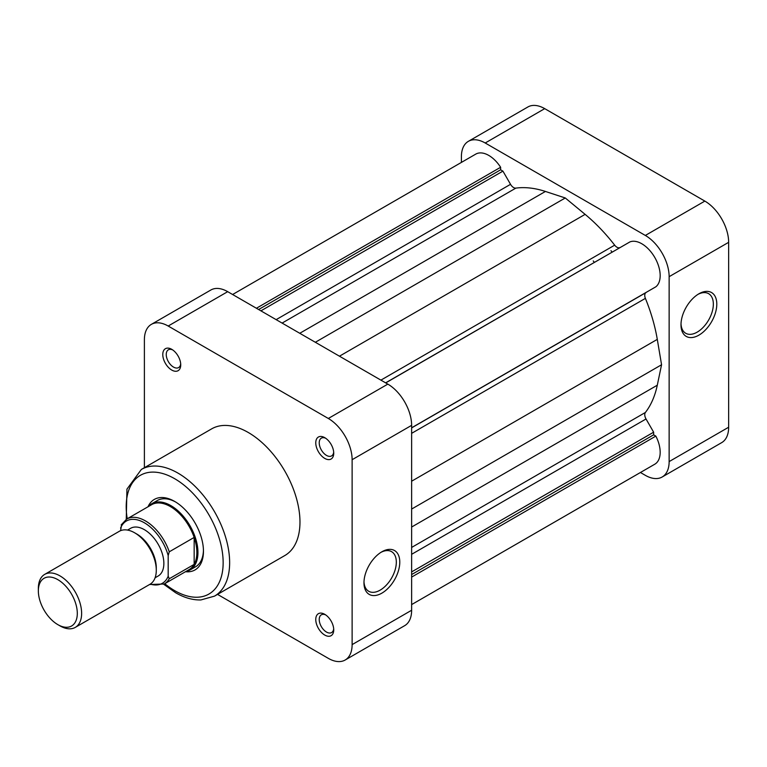<?xml version="1.0" encoding="UTF-8"?>
<svg xmlns="http://www.w3.org/2000/svg" width="767" height="767" viewBox="0 0 767 767"><rect width="100%" height="100%" fill="white"/><g stroke="black" fill="none" stroke-linecap="round" stroke-linejoin="round"><path stroke-width="1.15" d="M698.89 293.799L698.9 293.799A25.321 14.621 -60 0 1 716.8 304.135A25.321 14.621 -60 0 1 698.9 335.15A25.321 14.621 -60 0 1 680.991 324.815A25.321 14.621 -60 0 1 698.9 293.799L698.9 293.799M681.01 323.77A22.876 13.212 120 0 0 685.727 333.281A22.876 13.212 120 0 0 697.165 332.149A22.876 13.212 120 0 0 712.112 311.996A22.876 13.212 120 0 0 708.603 293.665A22.876 13.212 120 0 0 698.008 294.336M593.227 260.914A122.413 70.679 60 0 1 594.329 262.352M610.973 250.665A122.413 70.679 60 0 1 612.076 252.103A122.413 70.679 60 0 0 610.973 250.665M640.426 472.491L645.335 475.329A33.662 19.434 -120 0 0 662.17 476.997A33.662 19.434 -120 0 0 669.14 461.59L728.65 427.229L728.65 242.324L669.14 276.676L669.14 461.59M669.14 276.676A33.662 19.434 -120 0 0 645.335 235.45L704.844 201.098L544.714 108.646L485.204 142.998L645.335 235.45M485.204 142.998A33.662 19.434 -120 0 0 468.378 141.329A33.662 19.434 -120 0 0 461.398 156.746L461.398 162.412M728.65 427.229A33.662 19.434 60 0 1 721.68 442.636L662.17 476.997M468.378 141.329L527.878 106.977A33.662 19.434 60 0 1 544.714 108.646M704.844 201.098A33.662 19.434 60 0 1 728.65 242.324M232.602 294.509L475.761 154.119A26.011 15.014 60 0 1 500.621 167.264L500.621 169.804L502.922 171.127L510.534 184.32A6.117 3.538 -120 0 0 513.593 187.551A6.117 3.538 -120 0 0 515.865 188.116A133.122 76.863 60 0 1 545.433 191.453L565.269 197.972L585.116 214.367A133.122 76.863 60 0 1 614.674 245.162A6.117 3.538 -120 0 0 616.946 247.223A6.117 3.538 -120 0 0 619.985 247.54M385.619 382.848L627.722 243.177M385.715 382.906L629.918 241.912A26.011 15.014 60 0 1 654.788 257.482A26.011 15.014 60 0 1 655.843 286.8L411.63 427.794M653.637 288.076L411.63 427.9L646.025 292.582A6.117 3.538 -120 0 0 645.392 298.373A133.122 76.863 60 0 1 657.29 339.378L661.566 364.756L657.29 385.207A133.122 76.863 60 0 1 645.392 412.473A6.117 3.538 -120 0 0 646.025 418.983L653.637 432.185L653.637 434.831L655.843 436.107A26.011 15.014 60 0 1 654.788 464.208L411.63 604.588M500.621 167.264L256.418 308.257M500.621 169.804L258.613 309.523M502.922 171.127L260.914 310.846M565.269 197.972L315.333 342.274M661.566 364.756L411.63 509.058M653.637 432.185L411.63 571.904M653.637 434.831L411.63 574.55M655.843 436.107L411.63 577.091M77.304 613.379A27.545 15.906 -120 0 0 57.822 579.651A27.545 15.906 -120 0 0 38.35 590.887L38.35 588.394A30.603 17.67 60 0 1 44.687 574.387A30.603 17.67 60 0 1 68.273 582.584A30.603 17.67 60 0 1 81.628 613.379A30.603 17.67 60 0 1 75.291 627.387A30.603 17.67 60 0 1 59.989 625.872L57.822 624.626A27.545 15.906 -120 0 0 77.304 613.379M75.291 627.387L149.948 584.291A30.603 17.67 -120 0 0 156.286 570.274L156.286 567.781A27.545 15.906 -120 0 0 136.814 534.043L134.647 532.797A30.603 17.67 -120 0 0 119.345 531.282L44.687 574.387M156.286 570.274A30.603 17.67 -120 0 0 134.647 532.797M155.087 577.781L158.155 576.017A27.545 15.906 -120 0 0 163.86 563.409A27.545 15.906 -120 0 0 151.837 535.692A27.545 15.906 -120 0 0 130.611 528.31L127.543 530.083M196.86 552.47A37.487 21.649 -120 0 0 194.156 537.437A37.487 21.649 -120 0 0 151.607 504.705L126.718 519.067A37.487 21.649 60 0 1 169.267 551.809L194.156 537.437L194.156 564.387A37.487 21.649 -120 0 0 196.86 552.47M185.835 571.52A38.254 22.09 -120 0 0 190.015 569.986A38.254 22.09 -120 0 0 197.944 552.47A38.254 22.09 -120 0 0 181.242 513.976A38.254 22.09 -120 0 0 151.761 503.727A38.254 22.09 -120 0 0 148.338 506.584M189.094 569.632A37.487 21.649 -120 0 0 194.156 564.387L169.267 578.749A37.487 21.649 60 0 1 164.205 584.003L189.094 569.632M38.35 590.887A27.545 15.906 -120 0 0 57.822 624.626M169.267 551.809L168.184 555.586L168.184 576.228L169.267 578.749M120.582 530.678L121.665 524.321M148.012 506.776A40.699 23.499 60 0 1 174.675 501.436L174.675 501.436A40.699 23.499 60 0 1 203.456 551.291A40.699 23.499 60 0 1 185.499 571.712M175.557 501.963A38.254 22.09 -120 0 0 157.283 500.544L151.761 503.727M324.748 635.057A12.703 7.334 60 0 1 315.764 619.506A12.703 7.334 60 0 1 324.748 614.319L324.748 614.319A12.703 7.334 60 0 1 333.731 629.87A12.703 7.334 60 0 1 324.748 635.057M325.659 614.894A10.249 5.915 -120 0 0 321.354 614.808A10.249 5.915 -120 0 0 319.781 623.025A10.249 5.915 -120 0 0 326.483 632.056A10.249 5.915 -120 0 0 331.603 632.564A10.249 5.915 -120 0 0 333.683 628.796M171.76 370.068A12.703 7.334 60 0 1 162.777 354.517A12.703 7.334 60 0 1 171.76 349.33L171.76 349.33A12.703 7.334 60 0 1 180.734 364.881A12.703 7.334 60 0 1 171.76 370.068M172.671 349.905A10.249 5.915 -120 0 0 168.366 349.819A10.249 5.915 -120 0 0 166.794 358.036A10.249 5.915 -120 0 0 173.486 367.067A10.249 5.915 -120 0 0 178.615 367.575A10.249 5.915 -120 0 0 180.696 363.807M324.748 458.398A12.703 7.334 60 0 1 315.764 442.847A12.703 7.334 60 0 1 324.748 437.66L324.748 437.66A12.703 7.334 60 0 1 333.731 453.211A12.703 7.334 60 0 1 324.748 458.398M325.659 438.235A10.249 5.915 -120 0 0 321.354 438.149A10.249 5.915 -120 0 0 319.781 446.365A10.249 5.915 -120 0 0 326.483 455.397A10.249 5.915 -120 0 0 331.603 455.905A10.249 5.915 -120 0 0 333.683 452.137M381.88 593.14A25.321 14.621 -60 0 1 363.97 582.805A25.321 14.621 -60 0 1 381.88 551.789L381.88 551.789A25.321 14.621 -60 0 1 399.78 562.125A25.321 14.621 -60 0 1 381.88 593.14M363.989 581.76A22.876 13.212 120 0 0 368.706 591.271A22.876 13.212 120 0 0 380.144 590.139A22.876 13.212 120 0 0 395.091 569.986A22.876 13.212 120 0 0 391.582 551.655A22.876 13.212 120 0 0 380.988 552.326M214.492 596.141L284.825 555.538A73.143 42.223 -120 0 0 296.033 496.93A73.143 42.223 -120 0 0 248.249 432.473A73.143 42.223 -120 0 0 211.682 428.849L141.358 469.452A73.143 42.223 60 0 1 177.925 473.076A73.143 42.223 60 0 1 225.709 537.533A73.143 42.223 60 0 1 214.492 596.141L200.916 599.938C192.738 600.168 184.31 597.771 175.633 592.747L163.726 584.262M190.015 569.986L195.537 566.803A38.254 22.09 -120 0 0 203.447 550.265M352.12 459.711A33.662 19.434 -120 0 0 328.324 418.475L168.184 326.033A33.662 19.434 -120 0 0 151.358 324.364L210.867 290.003A33.662 19.434 60 0 1 227.694 291.671L387.824 384.123A33.662 19.434 60 0 1 411.63 425.349L352.12 459.711L352.12 644.616L411.63 610.254L411.63 425.349M411.63 610.254A33.662 19.434 60 0 1 404.66 625.671L345.15 660.023A33.662 19.434 -120 0 0 352.12 644.616M151.358 324.364A33.662 19.434 -120 0 0 144.388 339.771L144.388 467.707M345.15 660.023A33.662 19.434 -120 0 1 328.324 658.354L217.521 594.387M515.865 188.116L282.103 323.08M510.534 184.32L276.149 319.647M545.433 191.453L299.772 333.281M585.116 214.367L339.455 356.195M614.674 245.162L380.911 380.125M646.025 292.582L411.63 427.9M645.392 298.373L411.63 433.336M657.29 339.378L411.63 481.206M657.29 385.207L411.63 527.034M645.392 412.473L411.63 547.437M646.025 418.983L411.63 554.311M168.184 555.586A35.963 20.757 -120 0 0 144.388 522.797A35.963 20.757 -120 0 0 120.582 528.099M150.236 584.109A35.963 20.757 -120 0 0 168.184 576.228M164.723 583.706A68.551 39.577 -120 0 0 174.675 590.638A68.551 39.577 -120 0 0 223.149 562.652A68.551 39.577 -120 0 0 174.675 478.704A68.551 39.577 -120 0 0 127.236 518.77M328.324 418.475L387.824 384.123M227.694 291.671L168.184 326.033M126.718 519.067L121.205 524.858M149.555 584.512L164.205 584.003M126.258 519.355L126.939 489.145L141.358 469.452"/></g></svg>

